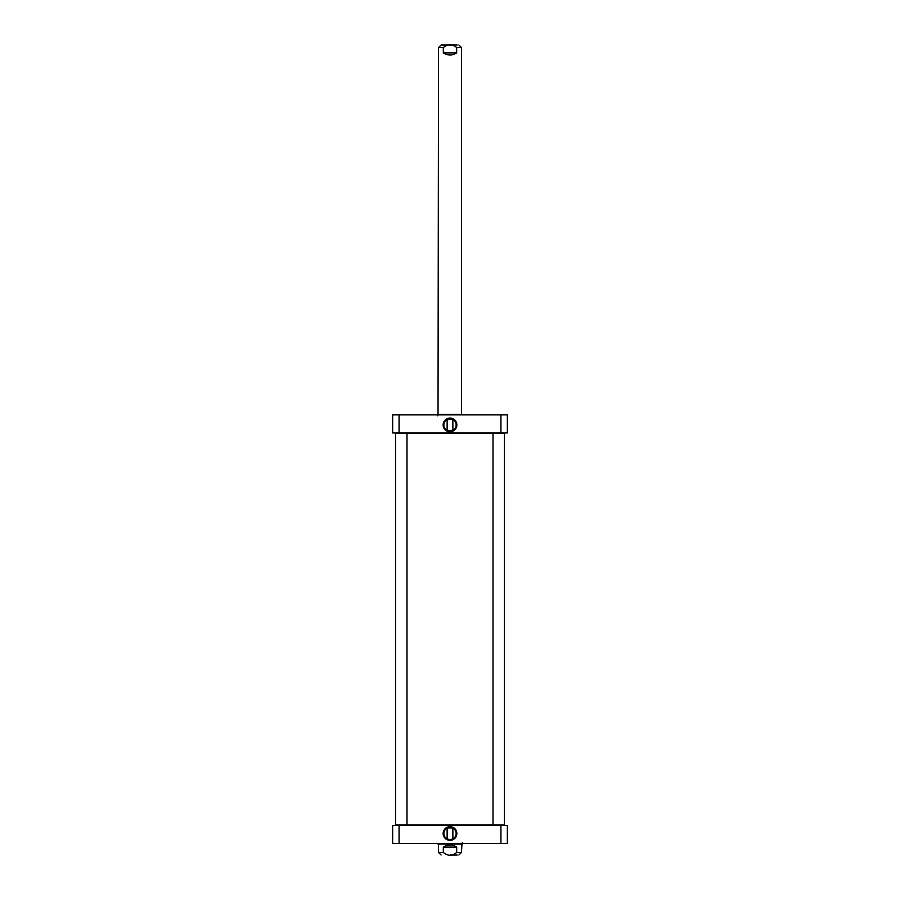 <?xml version="1.0" encoding="UTF-8"?>
<svg xmlns="http://www.w3.org/2000/svg" width="900" height="900" viewBox="0 0 900 900"><rect width="100%" height="100%" fill="white"/><g stroke="black" fill="none" stroke-linecap="round" stroke-linejoin="round"><path stroke-width="1.35" d="M504.473 824.895L395.527 824.895L395.527 433.519L504.473 433.519L493.009 433.519L493.009 824.895L504.473 824.895L504.473 433.519M443.317 847.114C447.772 844.279 452.228 844.279 456.683 847.114L456.683 852.424C452.228 856.181 447.772 856.181 443.317 852.424L443.317 847.114L456.683 847.114M450 855L457.155 855M456.683 52.886C452.228 55.721 447.772 55.721 443.317 52.886L443.317 47.576C447.772 43.819 452.228 43.819 456.683 47.576L456.683 52.886L443.317 52.886M457.155 45L441.113 45L457.155 45M447.131 828.067L447.131 838.924M447.356 827.955L452.644 827.955L447.356 827.955M452.644 839.036L450 839.633L447.356 839.036M392.659 843.536L507.341 843.536L507.341 825.469L392.659 825.469L392.659 843.536M443.858 833.49A6.143 6.143 0 0 1 453.071 828.18A6.143 6.143 0 0 1 453.071 838.811A6.143 6.143 0 0 1 443.858 833.49M443.137 833.49A6.862 6.862 0 0 0 453.431 839.43A6.862 6.862 0 0 0 453.431 827.561A6.862 6.862 0 0 0 443.137 833.49M399.071 825.469L399.071 843.536M500.929 825.469L500.929 843.536M456.683 852.424L461.464 852.424L461.97 844.076L437.884 843.536M461.97 844.076L462.341 842.602M461.464 844.11L438.03 844.076M452.869 430.346L452.869 419.479M452.644 430.447L447.356 430.447L452.644 430.447M447.356 419.366L452.644 419.366M507.341 414.877L392.659 414.877L392.659 432.945L507.341 432.945L507.341 414.877M456.142 424.912A6.143 6.143 0 0 1 446.929 430.234A6.143 6.143 0 0 1 446.929 419.591A6.143 6.143 0 0 1 456.142 424.912M456.863 424.912A6.862 6.862 0 0 0 446.569 418.973A6.862 6.862 0 0 0 446.569 430.853A6.862 6.862 0 0 0 456.863 424.912M500.929 432.945L500.929 414.877M399.071 432.945L399.071 414.877M443.317 47.576L438.536 47.576L438.03 414.326L462.116 414.877M438.03 414.326L437.659 415.8M438.536 414.304L461.97 414.326M395.809 825.176L406.991 824.895L406.991 433.519L395.809 433.226M438.536 844.076L438.536 852.424L443.317 852.424M461.464 414.326L461.464 47.576L456.683 47.576M438.536 852.424L441.113 855M461.464 852.424L458.887 855M461.464 47.576L458.887 45M438.536 47.576L441.113 45M452.869 828.067L452.869 838.924M447.131 430.346L447.131 419.479"/></g></svg>
